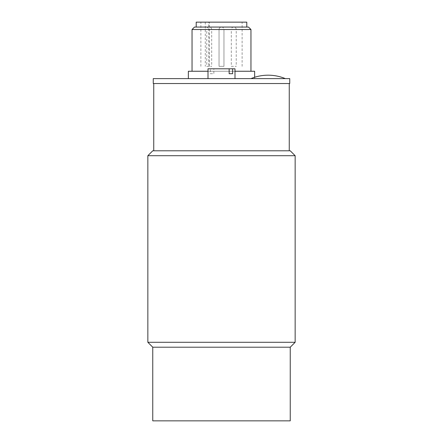 <?xml version="1.0" encoding="UTF-8"?>
<svg xmlns="http://www.w3.org/2000/svg" width="443" height="443" viewBox="0 0 443 443"><rect width="100%" height="100%" fill="white"/><g stroke="black" fill="none" stroke-linecap="round" stroke-linejoin="round"><path stroke-width="0.33" stroke-dasharray="2.21 1.66" d="M153.743 150.797L289.257 150.797L153.743 150.797M153.743 83.528L289.257 83.528L153.743 83.528M152.757 150.797L290.243 150.797M295.149 155.703L147.851 155.703M147.851 342.289L295.149 342.289M290.243 347.201L152.757 347.201M152.757 420.85L290.243 420.85M153.25 83.528L289.75 83.528M153.25 78.616L289.75 78.616M211.953 78.616L235 78.616L211.953 78.616M188.358 78.616L254.642 78.616L188.358 78.616M268.148 78.616L250.959 78.616L268.148 78.616M188.358 71.251L254.642 71.251M235 71.251L208 71.251M192.04 71.251L250.959 71.251L192.04 71.251M250.959 29.515L192.04 29.515M194.494 27.062L248.506 27.062M246.79 27.062L196.21 27.062L246.79 27.062M213.847 68.798L229.153 68.798L210.375 68.798L210.375 73.704L213.847 73.704L213.847 68.798L235 68.798M208 68.798L210.375 68.798M210.375 73.704L213.847 73.704M246.79 22.15L196.21 22.15M209.373 22.15L242.122 22.15L208.753 22.15L209.373 22.15L209.373 66.339L208.753 66.339L208.753 22.15M208.753 66.339L209.373 66.339M205.286 22.15L205.286 66.339M219.047 66.339L223.953 66.339L219.047 66.339L223.953 66.339L219.047 66.339L219.047 29.515L219.047 66.339M206.77 66.339L211.682 66.339L206.77 66.339L206.77 29.515L211.682 29.515L206.77 29.515A2.453 2.453 0 0 1 209.223 27.062A2.453 2.453 0 0 1 211.682 29.515L211.682 66.339M231.318 66.339L236.23 66.339L231.318 66.339L231.318 29.515L236.23 29.515L231.318 29.515A2.453 2.453 0 0 1 233.777 27.062A2.453 2.453 0 0 1 236.23 29.515L236.23 66.339M221.5 27.062A2.453 2.453 0 0 1 223.953 29.515L219.047 29.515L223.953 29.515A2.453 2.453 0 0 0 221.5 27.062A2.453 2.453 0 0 0 219.047 29.515A2.453 2.453 0 0 1 221.5 27.062M254.642 77.27L254.642 78.616M242.122 66.339L242.122 22.15M200.878 66.339L200.878 22.15M223.953 66.339L223.953 29.515L223.953 66.339"/><path stroke-width="0.66" d="M153.743 150.797L153.743 83.528M290.243 150.797L152.757 150.797L147.851 155.703L295.149 155.703L290.243 150.797M290.243 347.201L290.243 420.85L152.757 420.85L152.757 347.201L290.243 347.201L295.149 342.289L147.851 342.289L147.851 155.703M289.75 83.528L153.25 83.528L153.25 78.616L289.75 78.616L289.75 83.528M188.358 78.616L188.358 71.251L208 71.251M254.642 77.27L254.642 71.251L235 71.251M192.04 71.251L192.04 29.515L250.959 29.515L248.506 27.062L194.494 27.062L192.04 29.515M235 78.616L235 68.798L232.625 68.798L232.625 73.704L229.153 73.704L229.153 68.798L208 68.798L208 78.616M229.153 68.798L232.625 68.798M232.625 73.704L229.153 73.704M196.21 27.062L196.21 22.15L246.79 22.15L246.79 27.062M289.257 83.528L289.257 150.797M295.149 155.703L295.149 342.289M152.757 347.201L147.851 342.289M285.331 78.616C279.832 76.334 274.101 75.194 268.148 75.177L268.109 75.177M250.959 78.616C256.464 76.334 262.19 75.194 268.148 75.177M250.959 29.515L250.959 71.251"/></g></svg>
